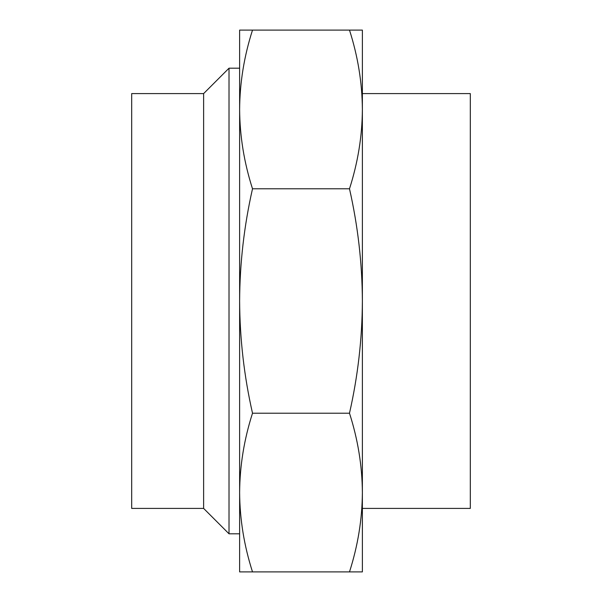 <?xml version="1.0" encoding="UTF-8"?>
<svg xmlns="http://www.w3.org/2000/svg" width="602" height="602" viewBox="0 0 602 602"><rect width="100%" height="100%" fill="white"/><g stroke="black" fill="none" stroke-linecap="round" stroke-linejoin="round"><path stroke-width="0.9" d="M362.374 508.404L470.312 508.404L470.312 93.596L362.374 93.596M362.374 109.436L362.374 571.9L349.491 571.9C357.912 545.645 362.208 519.202 362.374 492.556C362.201 465.895 357.904 439.452 349.491 413.213C357.897 376.167 362.193 338.768 362.374 301C362.208 263.367 357.912 225.961 349.491 188.787C357.912 162.54 362.208 136.09 362.374 109.444C362.201 82.79 357.904 56.34 349.491 30.1L362.374 30.1L362.374 109.444M239.626 68.199L239.626 109.444C239.799 136.105 244.096 162.548 252.509 188.787C244.088 225.961 239.792 263.367 239.626 301C239.807 338.768 244.103 376.167 252.509 413.213C244.088 439.46 239.792 465.91 239.626 492.556C239.799 519.21 244.096 545.66 252.509 571.9L239.626 571.9L239.626 492.556L239.626 533.801L229.016 533.801L229.016 68.199L239.626 68.199M239.626 109.444L239.626 30.1L252.509 30.1C244.088 56.355 239.792 82.798 239.626 109.444L239.626 492.556M252.509 571.9L349.491 571.9M252.509 413.213L349.491 413.213M252.509 188.787L349.491 188.787M252.509 30.1L349.491 30.1M203.619 508.404L203.619 93.596L131.688 93.596L131.688 508.404L203.619 508.404L229.016 533.801M203.619 93.596L229.016 68.199"/></g></svg>
